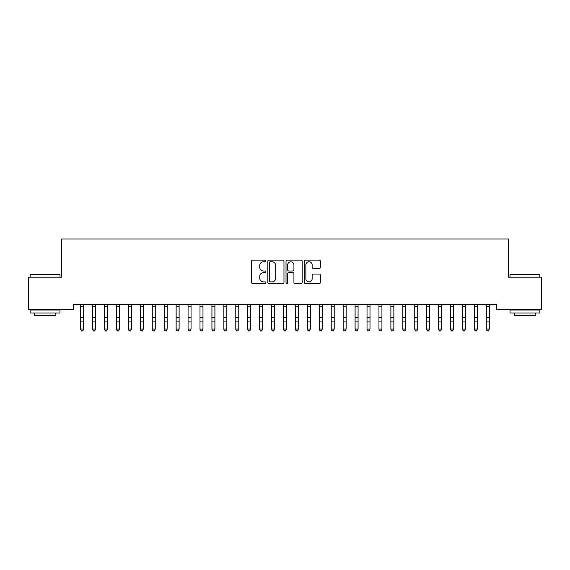 <?xml version="1.0" encoding="UTF-8"?>
<svg xmlns="http://www.w3.org/2000/svg" width="570" height="570" viewBox="0 0 570 570"><rect width="100%" height="100%" fill="white"/><g stroke="black" fill="none" stroke-linecap="round" stroke-linejoin="round"><path stroke-width="0.85" d="M265.912 260.939A0.819 0.819 0 0 0 265.093 260.12L252.653 260.12A1.168 1.168 0 0 0 251.477 261.288L251.477 282.371A1.168 1.168 0 0 0 252.653 283.539L265.093 283.539A0.819 0.819 0 0 0 265.912 282.72A0.819 0.819 0 0 0 265.093 281.901L263.483 281.901A3.748 3.748 0 0 1 259.735 278.153L259.735 276.4A3.748 3.748 0 0 1 263.483 272.652L265.093 272.652A0.819 0.819 0 0 0 265.912 271.833A0.819 0.819 0 0 0 265.093 271.014L263.483 271.014A3.748 3.748 0 0 1 259.735 267.266L259.735 265.506A3.748 3.748 0 0 1 263.483 261.758L265.093 261.758A0.819 0.819 0 0 0 265.912 260.939M319.221 268.377A1.168 1.168 0 0 0 320.397 267.202L320.397 261.288A1.168 1.168 0 0 0 319.221 260.12L305.406 260.12A1.168 1.168 0 0 0 304.238 261.288L304.238 282.371A1.168 1.168 0 0 0 305.406 283.539L319.221 283.539A1.168 1.168 0 0 0 320.397 282.371L320.397 275.224A1.168 1.168 0 0 0 319.221 274.056L313.308 274.056A1.168 1.168 0 0 0 312.139 275.224L312.139 278.766A3.135 3.135 0 0 1 309.004 281.901A3.135 3.135 0 0 1 305.876 278.766L305.876 264.893A3.135 3.135 0 0 1 309.004 261.758A3.135 3.135 0 0 1 312.139 264.893L312.139 267.202A1.168 1.168 0 0 0 313.308 268.377L319.221 268.377M496.52 304.637L73.48 304.637L73.48 309.41L28.5 309.41L28.5 277.198L61.546 277.198L61.546 239.022L508.454 239.022L508.454 277.198L541.5 277.198L541.5 309.41L496.52 309.41L496.52 304.637M283.974 261.288A1.168 1.168 0 0 0 282.805 260.12L268.983 260.12A1.168 1.168 0 0 0 267.815 261.288L267.815 282.371A1.168 1.168 0 0 0 268.983 283.539L282.805 283.539A1.168 1.168 0 0 0 283.974 282.371L283.974 261.288M287.195 260.12L301.017 260.12A1.168 1.168 0 0 1 302.185 261.288L302.185 282.371A1.168 1.168 0 0 1 301.017 283.539L295.103 283.539A1.168 1.168 0 0 1 293.928 282.371L293.928 273.821A1.168 1.168 0 0 0 292.759 272.652L288.833 272.652A1.168 1.168 0 0 0 287.665 273.821L287.665 282.72A0.819 0.819 0 0 1 286.845 283.539A0.819 0.819 0 0 1 286.026 282.72L286.026 261.288A1.168 1.168 0 0 1 287.195 260.12M270.273 261.758A0.819 0.819 0 0 0 269.453 262.578L269.453 281.081A0.819 0.819 0 0 0 270.273 281.901L271.976 281.901A3.748 3.748 0 0 0 275.716 278.153L275.716 265.506A3.748 3.748 0 0 0 271.976 261.758L270.273 261.758M293.928 264.95A3.135 3.135 0 0 0 290.8 261.815A3.135 3.135 0 0 0 287.665 264.95L287.665 269.838A1.168 1.168 0 0 0 288.833 271.014L292.759 271.014A1.168 1.168 0 0 0 293.928 269.838L293.928 264.95M80.698 305.264L80.698 329.061L83.676 329.061L82.785 330.978L81.588 330.75L82.785 330.978M83.676 305.264L83.676 329.061L82.785 330.75M80.541 304.637L80.698 305.014M83.676 305.014L83.826 304.637M81.588 330.978L80.698 329.624L81.588 330.75M92.625 305.264L92.625 329.061L95.61 329.061L94.713 330.978L93.523 330.75L94.713 330.978M95.61 305.264L95.61 329.061L94.713 330.75M104.552 305.264L104.552 329.061L107.538 329.061L106.64 330.978L105.45 330.75L106.64 330.978M107.538 305.264L107.538 329.061L106.64 330.75M92.475 304.637L92.625 305.014M95.61 305.014L95.76 304.637M93.523 330.978L92.625 329.624L93.523 330.75M104.403 304.637L104.552 305.014M107.538 305.014L107.687 304.637M105.45 330.978L104.552 329.624L105.45 330.75M30.167 274.576L59.993 274.576L30.167 274.576L30.167 277.198M59.993 312.987L30.167 312.987L30.167 310.009L59.993 310.009L59.993 312.987M55.817 312.987L55.817 315.737L34.343 315.737L34.343 312.987M510.007 274.576L539.833 274.576L510.007 274.576L510.007 277.198M539.833 312.987L510.007 312.987L510.007 310.009L539.833 310.009L539.833 312.987M535.658 312.987L535.658 315.737L514.183 315.737L514.183 312.987M116.487 305.264L116.487 329.061L119.465 329.061L118.574 330.978L117.377 330.75L118.574 330.978M119.465 305.264L119.465 329.061L118.574 330.75M128.414 305.264L128.414 329.061L131.399 329.061L130.501 330.978L129.312 330.75L130.501 330.978M131.399 305.264L131.399 329.061L130.501 330.75M116.337 304.637L116.487 305.014M119.465 305.014L119.622 304.637M117.377 330.978L116.487 329.624L117.377 330.75M128.264 304.637L128.414 305.014M131.399 305.014L131.549 304.637M129.312 330.978L128.414 329.624L129.312 330.75M140.348 305.264L140.348 329.061L143.327 329.061L142.436 330.978L141.239 330.75L142.436 330.978M143.327 305.264L143.327 329.061L142.436 330.75M140.191 304.637L140.348 305.014M143.327 305.014L143.483 304.637M141.239 330.978L140.348 329.624L141.239 330.75M152.275 305.264L152.275 329.061L155.261 329.061L154.363 330.978L153.173 330.75L154.363 330.978M155.261 305.264L155.261 329.061L154.363 330.75M152.126 304.637L152.275 305.014M155.261 305.014L155.411 304.637M153.173 330.978L152.275 329.624L153.173 330.75M164.21 305.264L164.21 329.061L167.188 329.061L166.298 330.978L165.101 330.75L166.298 330.978M167.188 305.264L167.188 329.061L166.298 330.75M164.053 304.637L164.21 305.014M167.188 305.014L167.338 304.637M165.101 330.978L164.21 329.624L165.101 330.75M176.137 305.264L176.137 329.061L179.123 329.061L178.225 330.978L177.035 330.75L178.225 330.978M179.123 305.264L179.123 329.061L178.225 330.75M175.988 304.637L176.137 305.014M179.123 305.014L179.272 304.637M177.035 330.978L176.137 329.624L177.035 330.75M188.064 305.264L188.064 329.061L191.05 329.061L190.152 330.978L188.962 330.75L190.152 330.978M191.05 305.264L191.05 329.061L190.152 330.75M187.915 304.637L188.064 305.014M191.05 305.014L191.199 304.637M188.962 330.978L188.064 329.624L188.962 330.75M199.999 305.264L199.999 329.061L202.977 329.061L202.086 330.978L200.889 330.75L202.086 330.978M202.977 305.264L202.977 329.061L202.086 330.75M199.849 304.637L199.999 305.014M202.977 305.014L203.134 304.637M200.889 330.978L199.999 329.624L200.889 330.75M211.926 305.264L211.926 329.061L214.911 329.061L214.014 330.978L212.824 330.75L214.014 330.978M214.911 305.264L214.911 329.061L214.014 330.75M211.776 304.637L211.926 305.014M214.911 305.014L215.061 304.637M212.824 330.978L211.926 329.624L212.824 330.75M223.86 305.264L223.86 329.061L226.839 329.061L225.948 330.978L224.751 330.75L225.948 330.978M226.839 305.264L226.839 329.061L225.948 330.75M223.704 304.637L223.86 305.014M226.839 305.014L226.988 304.637M224.751 330.978L223.86 329.624L224.751 330.75M235.788 305.264L235.788 329.061L238.773 329.061L237.875 330.978L236.685 330.75L237.875 330.978M238.773 305.264L238.773 329.061L237.875 330.75M235.638 304.637L235.788 305.014M238.773 305.014L238.923 304.637M236.685 330.978L235.788 329.624L236.685 330.75M247.715 305.264L247.715 329.061L250.7 329.061L249.803 330.978L248.613 330.75L249.803 330.978M250.7 305.264L250.7 329.061L249.803 330.75M247.565 304.637L247.715 305.014M250.7 305.014L250.85 304.637M248.613 330.978L247.715 329.624L248.613 330.75M259.649 305.264L259.649 329.061L262.627 329.061L261.737 330.978L260.54 330.75L261.737 330.978M262.627 305.264L262.627 329.061L261.737 330.75M259.5 304.637L259.649 305.014M262.627 305.014L262.784 304.637M260.54 330.978L259.649 329.624L260.54 330.75M271.577 305.264L271.577 329.061L274.562 329.061L273.664 330.978L272.474 330.75L273.664 330.978M274.562 305.264L274.562 329.061L273.664 330.75M271.427 304.637L271.577 305.014M274.562 305.014L274.712 304.637M272.474 330.978L271.577 329.624L272.474 330.75M283.511 305.264L283.511 329.061L286.489 329.061L285.599 330.978L284.401 330.75L285.599 330.978M286.489 305.264L286.489 329.061L285.599 330.75M283.354 304.637L283.511 305.014M286.489 305.014L286.646 304.637M284.401 330.978L283.511 329.624L284.401 330.75M295.438 305.264L295.438 329.061L298.423 329.061L297.526 330.978L296.336 330.75L297.526 330.978M298.423 305.264L298.423 329.061L297.526 330.75M295.288 304.637L295.438 305.014M298.423 305.014L298.573 304.637M296.336 330.978L295.438 329.624L296.336 330.75M307.373 305.264L307.373 329.061L310.351 329.061L309.46 330.978L308.263 330.75L309.46 330.978M310.351 305.264L310.351 329.061L309.46 330.75M307.216 304.637L307.373 305.014M310.351 305.014L310.5 304.637M308.263 330.978L307.373 329.624L308.263 330.75M319.3 305.264L319.3 329.061L322.285 329.061L321.387 330.978L320.197 330.75L321.387 330.978M322.285 305.264L322.285 329.061L321.387 330.75M319.15 304.637L319.3 305.014M322.285 305.014L322.435 304.637M320.197 330.978L319.3 329.624L320.197 330.75M331.227 305.264L331.227 329.061L334.212 329.061L333.315 330.978L332.125 330.75L333.315 330.978M334.212 305.264L334.212 329.061L333.315 330.75M331.077 304.637L331.227 305.014M334.212 305.014L334.362 304.637M332.125 330.978L331.227 329.624L332.125 330.75M343.161 305.264L343.161 329.061L346.14 329.061L345.249 330.978L344.052 330.75L345.249 330.978M346.14 305.264L346.14 329.061L345.249 330.75M343.012 304.637L343.161 305.014M346.14 305.014L346.296 304.637M344.052 330.978L343.161 329.624L344.052 330.75M355.089 305.264L355.089 329.061L358.074 329.061L357.176 330.978L355.986 330.75L357.176 330.978M358.074 305.264L358.074 329.061L357.176 330.75M354.939 304.637L355.089 305.014M358.074 305.014L358.224 304.637M355.986 330.978L355.089 329.624L355.986 330.75M367.023 305.264L367.023 329.061L370.001 329.061L369.111 330.978L367.914 330.75L369.111 330.978M370.001 305.264L370.001 329.061L369.111 330.75M366.866 304.637L367.023 305.014M370.001 305.014L370.151 304.637M367.914 330.978L367.023 329.624L367.914 330.75M378.95 305.264L378.95 329.061L381.936 329.061L381.038 330.978L379.848 330.75L381.038 330.978M381.936 305.264L381.936 329.061L381.038 330.75M378.801 304.637L378.95 305.014M381.936 305.014L382.085 304.637M379.848 330.978L378.95 329.624L379.848 330.75M390.878 305.264L390.878 329.061L393.863 329.061L392.965 330.978L391.775 330.75L392.965 330.978M393.863 305.264L393.863 329.061L392.965 330.75M390.728 304.637L390.878 305.014M393.863 305.014L394.012 304.637M391.775 330.978L390.878 329.624L391.775 330.75M402.812 305.264L402.812 329.061L405.79 329.061L404.899 330.978L403.703 330.75L404.899 330.978M405.79 305.264L405.79 329.061L404.899 330.75M402.662 304.637L402.812 305.014M405.79 305.014L405.947 304.637M403.703 330.978L402.812 329.624L403.703 330.75M414.739 305.264L414.739 329.061L417.724 329.061L416.827 330.978L415.637 330.75L416.827 330.978M417.724 305.264L417.724 329.061L416.827 330.75M414.589 304.637L414.739 305.014M417.724 305.014L417.874 304.637M415.637 330.978L414.739 329.624L415.637 330.75M426.674 305.264L426.674 329.061L429.652 329.061L428.761 330.978L427.564 330.75L428.761 330.978M429.652 305.264L429.652 329.061L428.761 330.75M426.517 304.637L426.674 305.014M429.652 305.014L429.809 304.637M427.564 330.978L426.674 329.624L427.564 330.75M438.601 305.264L438.601 329.061L441.586 329.061L440.688 330.978L439.499 330.75L440.688 330.978M441.586 305.264L441.586 329.061L440.688 330.75M438.451 304.637L438.601 305.014M441.586 305.014L441.736 304.637M439.499 330.978L438.601 329.624L439.499 330.75M450.535 305.264L450.535 329.061L453.513 329.061L452.623 330.978L451.426 330.75L452.623 330.978M453.513 305.264L453.513 329.061L452.623 330.75M450.378 304.637L450.535 305.014M453.513 305.014L453.663 304.637M451.426 330.978L450.535 329.624L451.426 330.75M462.462 305.264L462.462 329.061L465.448 329.061L464.55 330.978L463.36 330.75L464.55 330.978M465.448 305.264L465.448 329.061L464.55 330.75M462.313 304.637L462.462 305.014M465.448 305.014L465.597 304.637M463.36 330.978L462.462 329.624L463.36 330.75M474.39 305.264L474.39 329.061L477.375 329.061L476.477 330.978L475.287 330.75L476.477 330.978M477.375 305.264L477.375 329.061L476.477 330.75M474.24 304.637L474.39 305.014M477.375 305.014L477.525 304.637M475.287 330.978L474.39 329.624L475.287 330.75M486.324 305.264L486.324 329.061L489.302 329.061L488.412 330.978L487.215 330.75L488.412 330.978M489.302 305.264L489.302 329.061L488.412 330.75M486.174 304.637L486.324 305.014M489.302 305.014L489.459 304.637M487.215 330.978L486.324 329.624L487.215 330.75M83.819 304.665L80.555 304.665M83.676 317.775L80.698 317.775M83.676 321.9L80.698 321.9M83.676 306.76L80.698 306.76M95.746 304.665L92.483 304.665M95.61 317.775L92.625 317.775M95.61 321.9L92.625 321.9M95.61 306.76L92.625 306.76M107.68 304.665L104.417 304.665M107.538 317.775L104.552 317.775M107.538 321.9L104.552 321.9M107.538 306.76L104.552 306.76M119.607 304.665L116.344 304.665M119.465 317.775L116.487 317.775M119.465 321.9L116.487 321.9M119.465 306.76L116.487 306.76M131.542 304.665L128.271 304.665M131.399 317.775L128.414 317.775M131.399 321.9L128.414 321.9M131.399 306.76L128.414 306.76M143.469 304.665L140.206 304.665M143.327 317.775L140.348 317.775M143.327 321.9L140.348 321.9M143.327 306.76L140.348 306.76M155.403 304.665L152.133 304.665M155.261 317.775L152.275 317.775M155.261 321.9L152.275 321.9M155.261 306.76L152.275 306.76M167.331 304.665L164.067 304.665M167.188 317.775L164.21 317.775M167.188 321.9L164.21 321.9M167.188 306.76L164.21 306.76M179.258 304.665L175.995 304.665M179.123 317.775L176.137 317.775M179.123 321.9L176.137 321.9M179.123 306.76L176.137 306.76M191.192 304.665L187.922 304.665M191.05 317.775L188.064 317.775M191.05 321.9L188.064 321.9M191.05 306.76L188.064 306.76M203.119 304.665L199.856 304.665M202.977 317.775L199.999 317.775M202.977 321.9L199.999 321.9M202.977 306.76L199.999 306.76M215.054 304.665L211.784 304.665M214.911 317.775L211.926 317.775M214.911 321.9L211.926 321.9M214.911 306.76L211.926 306.76M226.981 304.665L223.718 304.665M226.839 317.775L223.86 317.775M226.839 321.9L223.86 321.9M226.839 306.76L223.86 306.76M238.916 304.665L235.645 304.665M238.773 317.775L235.788 317.775M238.773 321.9L235.788 321.9M238.773 306.76L235.788 306.76M250.843 304.665L247.58 304.665M250.7 317.775L247.715 317.775M250.7 321.9L247.715 321.9M250.7 306.76L247.715 306.76M262.77 304.665L259.507 304.665M262.627 317.775L259.649 317.775M262.627 321.9L259.649 321.9M262.627 306.76L259.649 306.76M274.704 304.665L271.434 304.665M274.562 317.775L271.577 317.775M274.562 321.9L271.577 321.9M274.562 306.76L271.577 306.76M286.632 304.665L283.368 304.665M286.489 317.775L283.511 317.775M286.489 321.9L283.511 321.9M286.489 306.76L283.511 306.76M298.566 304.665L295.296 304.665M298.423 317.775L295.438 317.775M298.423 321.9L295.438 321.9M298.423 306.76L295.438 306.76M310.493 304.665L307.23 304.665M310.351 317.775L307.373 317.775M310.351 321.9L307.373 321.9M310.351 306.76L307.373 306.76M322.421 304.665L319.157 304.665M322.285 317.775L319.3 317.775M322.285 321.9L319.3 321.9M322.285 306.76L319.3 306.76M334.355 304.665L331.084 304.665M334.212 317.775L331.227 317.775M334.212 321.9L331.227 321.9M334.212 306.76L331.227 306.76M346.282 304.665L343.019 304.665M346.14 317.775L343.161 317.775M346.14 321.9L343.161 321.9M346.14 306.76L343.161 306.76M358.216 304.665L354.946 304.665M358.074 317.775L355.089 317.775M358.074 321.9L355.089 321.9M358.074 306.76L355.089 306.76M370.144 304.665L366.88 304.665M370.001 317.775L367.023 317.775M370.001 321.9L367.023 321.9M370.001 306.76L367.023 306.76M382.078 304.665L378.808 304.665M381.936 317.775L378.95 317.775M381.936 321.9L378.95 321.9M381.936 306.76L378.95 306.76M394.005 304.665L390.742 304.665M393.863 317.775L390.878 317.775M393.863 321.9L390.878 321.9M393.863 306.76L390.878 306.76M405.933 304.665L402.669 304.665M405.79 317.775L402.812 317.775M405.79 321.9L402.812 321.9M405.79 306.76L402.812 306.76M417.867 304.665L414.597 304.665M417.724 317.775L414.739 317.775M417.724 321.9L414.739 321.9M417.724 306.76L414.739 306.76M429.794 304.665L426.531 304.665M429.652 317.775L426.674 317.775M429.652 321.9L426.674 321.9M429.652 306.76L426.674 306.76M441.729 304.665L438.458 304.665M441.586 317.775L438.601 317.775M441.586 321.9L438.601 321.9M441.586 306.76L438.601 306.76M453.656 304.665L450.393 304.665M453.513 317.775L450.535 317.775M453.513 321.9L450.535 321.9M453.513 306.76L450.535 306.76M465.583 304.665L462.32 304.665M465.448 317.775L462.462 317.775M465.448 321.9L462.462 321.9M465.448 306.76L462.462 306.76M477.518 304.665L474.254 304.665M477.375 317.775L474.39 317.775M477.375 321.9L474.39 321.9M477.375 306.76L474.39 306.76M489.445 304.665L486.182 304.665M489.302 317.775L486.324 317.775M489.302 321.9L486.324 321.9M489.302 306.76L486.324 306.76M59.993 277.198L59.993 274.576M53.195 310.009L53.195 309.41M36.972 310.009L36.972 309.41M539.833 277.198L539.833 274.576M533.028 310.009L533.028 309.41M516.805 310.009L516.805 309.41"/></g></svg>
